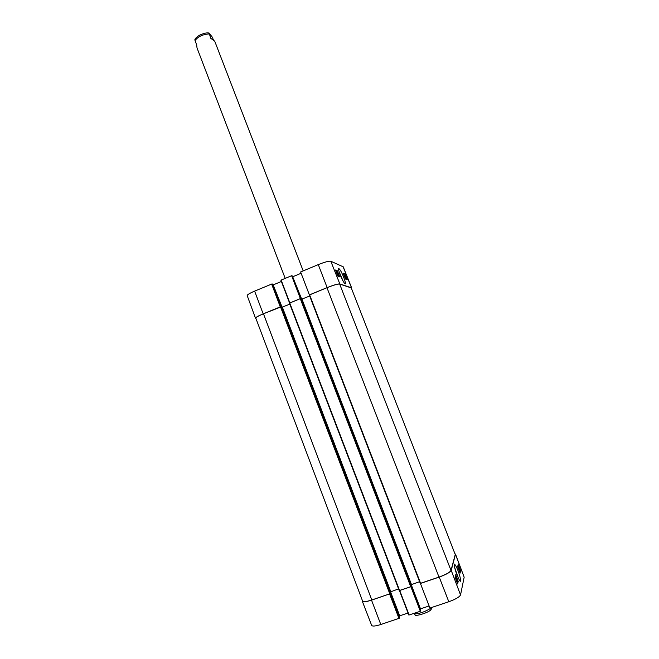 <?xml version="1.0" encoding="UTF-8"?>
<svg xmlns="http://www.w3.org/2000/svg" width="659" height="659" viewBox="0 0 659 659"><rect width="100%" height="100%" fill="white"/><g stroke="black" fill="none" stroke-linecap="round" stroke-linejoin="round"><path stroke-width="0.99" d="M455.254 554.565L351.272 287.917L455.254 554.565L451.003 570.422C449.866 572.366 445.863 574.59 438.993 577.095L420.244 583.404L309.293 295.018L326.963 287.711C333.545 285.108 337.77 283.889 339.665 284.045L351.272 287.917M281.467 306.723L263.468 313.783C258.443 315.9 255.881 317.333 255.783 318.099L362.623 601.173C363.373 602.12 366.437 601.725 371.8 599.978L389.807 593.85L390.532 593.034L281.475 306.732L390.532 593.051M390.153 592.029L398.588 588.866M281.698 307.316L289.82 304.153M411.414 585.925L301.204 298.626L300.273 298.675L289.441 303.165L399.239 590.563L410.738 586.716L411.414 585.925L301.204 298.634M410.977 584.788L419.585 581.708M301.46 299.293L309.672 296.006M431.612 607.499L431.085 609.682L429.998 608.043M414.173 613.34L415.145 614.995M209.035 33.049C206.951 32.53 203.746 33.271 199.413 35.265C196.514 37.126 194.99 38.65 194.842 39.837L196.687 45.067L197.025 47.95L285.199 278.386M303.189 270.907L214.727 41.188L210.806 38.346L209.092 33.057L212.371 37.242L213.409 39.944M454.619 567.358L458.54 578.594M420.582 610.547L411.274 586.271L420.582 610.547L420.335 611.272L410.87 586.732L399.436 590.563L408.844 615.053L420.335 611.272M408.061 613.018L399.683 615.827L390.474 591.65M390.161 592.004L399.321 616.041L399.683 615.827M399.601 617.557L390.383 593.355L399.601 617.557L399.338 618.216L389.98 593.775M389.971 593.784L371.519 600.135C366.165 601.873 363.109 602.268 362.343 601.329L371.668 625.416C372.475 626.487 375.515 626.182 380.803 624.51L399.338 618.216M464.167 577.202L455.501 554.137L451.234 570.397C450.097 572.341 446.094 574.566 439.224 577.07L420.426 583.479L429.923 608.068L448.812 601.741C455.575 599.295 459.488 597.021 460.534 594.937L464.167 577.202L455.501 554.433M429.116 605.967L420.508 608.85L411.2 584.582M411.348 586.098L420.508 608.85M455.072 553.807L455.501 554.137M362.343 601.329L362.45 600.711M456.448 579.656L455.74 577.778L456.292 579.706M456.629 580.126L455.46 576.831L456.629 580.126M456.687 581.23L457.049 582.482M456.234 580.332L456.703 581.559M455.715 578.956L456.827 581.889M458.45 567.201L458.277 566.419L458.45 567.201M459.142 569.071L458.903 568.058L459.142 569.071M458.433 567.341L459.611 570.142L458.343 567.366M457.972 566.452L459.471 570.851L457.684 566.551M459.339 571.164L458.219 568.231M458.005 567.654L459.356 571.155M456.358 578.528L455.781 576.592L456.358 578.528M455.6 576.197L457.173 580.48L455.32 576.287M459.537 571.691L459.364 570.224M460.081 573.116L457.643 566.715L458.203 564.417L460.616 570.752L460.081 573.116M460.616 570.752L459.677 571.056M457.626 583.981L455.081 577.276L455.69 574.755L458.211 581.386L457.626 583.981M458.211 581.386L457.231 581.708M454.257 564.261C453.697 565.743 457.157 577.235 460.262 581.378C461.835 580.011 456.415 564.722 454.315 564.12L454.257 564.261M338.981 271.343L343.323 281.632M254.621 291.121C249.72 293.222 247.24 294.713 247.191 295.586L255.486 318.182C255.593 317.424 258.155 315.982 263.18 313.865L280.652 306.732L272.027 283.93L254.621 291.121L263.18 313.865M272.027 283.93L272.571 284.062L281.179 306.682L272.571 284.062M272.842 284.77L281.722 307.325M282.143 307.3L273.156 284.845M273.543 284.746L281.393 281.475M281.154 280.075L289.598 303.058L300.372 298.593L291.64 275.709L281.154 280.075L289.836 302.918M291.64 275.709L292.209 275.882L300.908 298.56L292.217 275.899M292.522 276.689L301.056 298.593M301.74 299.252L292.67 276.731M293.057 276.623L301.114 273.271M351.684 287.958L343.224 266.821L330.802 261.244C328.89 260.931 324.722 262.051 318.289 264.613L300.619 271.969L309.392 294.894L327.152 287.604C333.734 285.001 337.96 283.774 339.846 283.93L351.535 287.843L351.527 288.304M344.756 276.278L345.423 277.95L344.756 276.278M344.591 275.866L345.695 278.666L344.591 275.866M345.365 276.912L344.863 275.421L345.365 276.912M345.456 277.085L345.151 275.833L345.456 277.085M345.58 277.571L344.756 275.157L345.407 277.645M337.12 274.045L337.573 275.182M336.362 272.068L336.938 273.592M336.181 271.673L337.738 275.594M338.174 275.816L336.724 271.879L337.878 275.94M336.469 271.994L335.876 270.931M337.111 272.093L338.627 275.948L337.111 272.093M337.968 276.187L338.627 275.948M337.968 276.17L338.561 275.923M344.163 275.594L345.003 277.703M343.899 274.935L345.275 278.378M346 279.243L345.522 278.049M344.418 275.297L343.52 273.996M337.342 270.767L339.797 276.912L337.993 276.236L335.513 270.025L337.342 270.767L336.428 271.154M344.846 273.806L347.202 279.696L345.547 279.07L343.174 273.131L344.846 273.806L343.973 274.177M345.102 283.963C345.736 283.782 345.349 281.772 343.94 277.95C341.815 272.414 340.019 269.218 338.553 268.361C338.083 270.421 341.864 280.256 345.019 283.93L345.102 283.963M263.468 313.783L371.8 599.978M280.487 306.797L389.807 593.85M280.981 306.649L390.268 593.594M281.904 307.349L390.26 591.798M282.382 307.209L390.721 591.551M289.746 302.992L399.593 590.513M300.273 298.675L410.738 586.716M300.751 298.535L411.191 586.469M301.509 299.301L411.002 584.722M301.987 299.161L411.455 584.475M309.606 294.837L420.615 583.355M326.963 287.711L438.993 577.095M339.665 284.045L451.003 570.422M414.396 613.9C419.091 613.817 424.363 612.046 430.212 608.611M209.101 33.922C202.585 34.408 197.889 36.657 194.99 40.652M451.234 570.397L460.534 594.937M399.453 590.571L408.844 615.036M409.132 615.028L399.725 590.53M389.609 593.973L398.975 618.43M439.224 577.07L448.812 601.741M371.519 600.135L380.803 624.51M339.846 283.93L330.802 261.244M351.535 287.843L343.067 266.673M271.64 284.037L280.273 306.847M327.152 287.604L318.289 264.613M289.441 303.165L399.239 590.563M309.293 295.018L420.244 583.404M431.085 609.69C427.427 613.381 414.585 616.503 415.063 614.971M280.915 280.215L289.598 303.058"/></g></svg>
